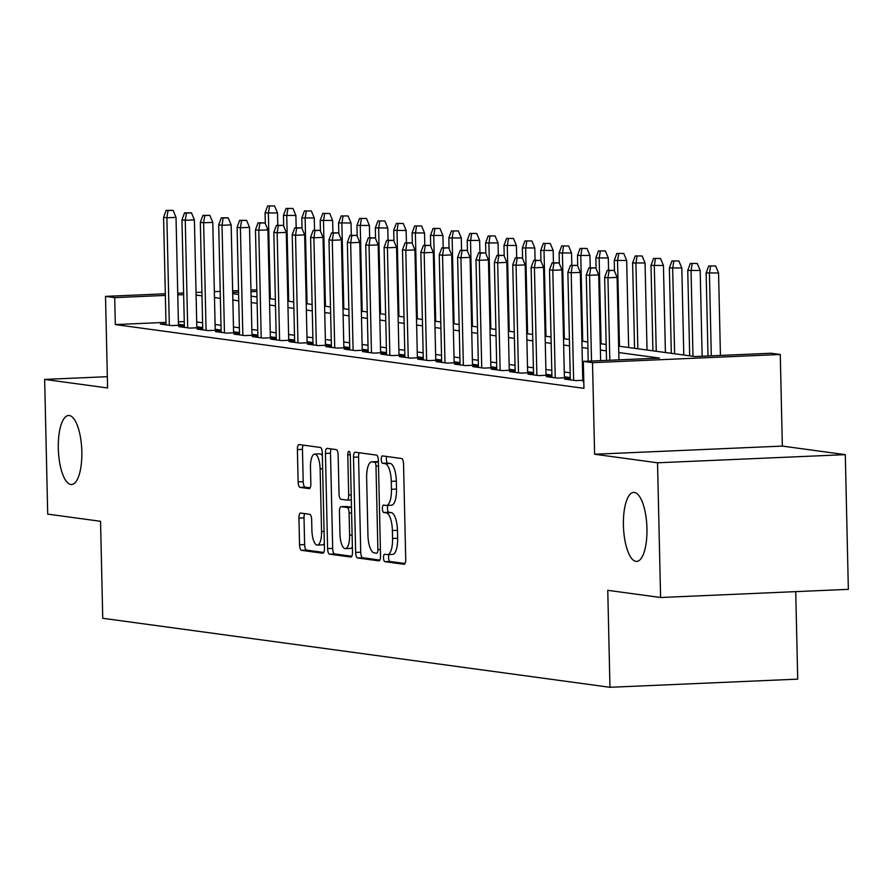 <?xml version="1.0" encoding="UTF-8"?>
<svg xmlns="http://www.w3.org/2000/svg" width="893" height="893" viewBox="0 0 893 893"><rect width="100%" height="100%" fill="white"/><g stroke="black" fill="none" stroke-linecap="round" stroke-linejoin="round"><path stroke-width="1.34" d="M383.51 557.801A3.706 1.261 -92.5 0 0 384.861 561.675L404.027 564.287A5.302 1.797 -92.5 0 0 404.138 564.287A5.302 1.797 -92.5 0 0 405.712 559.241L403.547 464.047A5.302 1.797 -92.5 0 0 401.627 458.511L382.461 455.91A3.706 1.261 -92.5 0 0 382.383 455.899A3.706 1.261 -92.5 0 0 381.278 459.437A3.706 1.261 -92.5 0 0 382.628 463.311L385.106 463.646A16.956 5.749 -92.5 0 1 391.268 481.36L391.447 489.286A16.956 5.749 -92.5 0 1 386.401 505.449A16.956 5.749 -92.5 0 1 386.055 505.427L383.577 505.092A3.706 1.261 -92.5 0 0 383.499 505.092A3.706 1.261 -92.5 0 0 382.394 508.619A3.706 1.261 -92.5 0 0 383.744 512.493L386.222 512.828A16.956 5.749 -92.5 0 1 392.384 530.542L392.563 538.479A16.956 5.749 -92.5 0 1 387.517 554.631A16.956 5.749 -92.5 0 1 387.171 554.609L384.693 554.274A3.706 1.261 -92.5 0 0 384.615 554.274A3.706 1.261 -92.5 0 0 383.51 557.801M389.091 554.564A3.706 1.261 -92.5 0 0 388.589 557.589A3.706 1.261 -92.5 0 0 389.928 561.463L405.02 563.505M386.725 456.49A3.706 1.261 -92.5 0 0 386.356 459.214A3.706 1.261 -92.5 0 0 387.696 463.087L390.185 463.422L385.106 463.646M387.975 505.371A3.706 1.261 -92.5 0 0 387.473 508.396A3.706 1.261 -92.5 0 0 388.812 512.269L391.301 512.615L386.222 512.828M81.832 451.612A34.548 11.698 -92.5 0 0 68.571 415.491A34.548 11.698 -92.5 0 0 58.313 448.409A34.548 11.698 -92.5 0 0 71.563 484.531A34.548 11.698 -92.5 0 0 81.832 451.612M646.945 528.5A34.548 11.698 -92.5 0 0 633.684 492.389A34.548 11.698 -92.5 0 0 623.414 525.296A34.548 11.698 -92.5 0 0 636.676 561.418A34.548 11.698 -92.5 0 0 646.945 528.5M300.628 513.051A5.302 1.797 -92.5 0 0 300.517 513.04A5.302 1.797 -92.5 0 0 298.943 518.096L299.546 544.797A5.302 1.797 -92.5 0 0 301.477 550.334L322.764 553.225A5.302 1.797 -92.5 0 0 322.864 553.236A5.302 1.797 -92.5 0 0 324.438 548.19L322.284 452.985A5.302 1.797 -92.5 0 0 320.364 447.46L299.077 444.558A5.302 1.797 -92.5 0 0 298.965 444.558A5.302 1.797 -92.5 0 0 297.391 449.603L298.117 481.863A5.302 1.797 -92.5 0 0 300.048 487.399L309.157 488.638A5.302 1.797 -92.5 0 0 309.268 488.638A5.302 1.797 -92.5 0 0 310.842 483.593L310.474 467.597A14.176 4.8 -92.5 0 1 314.682 454.091A14.176 4.8 -92.5 0 1 320.129 468.914L321.547 531.581A14.176 4.8 -92.5 0 1 317.339 545.087A14.176 4.8 -92.5 0 1 311.903 530.263L311.657 519.826A5.302 1.797 -92.5 0 0 309.737 514.29L300.628 513.051M165.964 322.373L115.32 324.572L114.706 297.626L105.519 296.376L165.305 293.786M660.597 597.506L657.538 462.797L845.291 454.649L848.35 589.347L660.597 597.506L607.765 590.318L609.964 687.297L102.74 618.28L100.541 521.3L47.709 514.111L44.65 379.413L107.595 387.975L105.519 296.376M845.291 454.649L782.346 446.087L594.604 454.236L657.538 462.797M594.604 454.236L592.517 362.647L583.33 361.397L659.447 358.082L618.782 352.556M115.32 324.572L583.944 388.332L583.33 361.397M355.648 552.432A5.302 1.797 -92.5 0 0 357.58 557.969L378.855 560.86A5.302 1.797 -92.5 0 0 378.967 560.871A5.302 1.797 -92.5 0 0 380.541 555.814L378.386 460.621A5.302 1.797 -92.5 0 0 376.455 455.095L355.168 452.193A5.302 1.797 -92.5 0 0 355.068 452.193A5.302 1.797 -92.5 0 0 353.494 457.238L355.648 552.432L360.727 552.209A5.302 1.797 -92.5 0 0 362.647 557.745L379.849 560.09M350.815 557.042L329.528 554.151A5.302 1.797 -92.5 0 1 327.597 548.615L325.443 453.421A5.302 1.797 -92.5 0 1 327.017 448.375A5.302 1.797 -92.5 0 1 327.128 448.375L336.237 449.614A5.302 1.797 -92.5 0 1 338.157 455.151L339.039 493.762A5.302 1.797 -92.5 0 0 340.959 499.287L346.997 500.113A5.302 1.797 -92.5 0 0 347.109 500.125A5.302 1.797 -92.5 0 0 348.683 495.068L347.768 454.872A3.706 1.261 -92.5 0 1 348.873 451.345A3.706 1.261 -92.5 0 1 350.302 455.218L352.489 552.008A5.302 1.797 -92.5 0 1 350.916 557.053A5.302 1.797 -92.5 0 1 350.815 557.042L351.027 557.031M107.339 376.69L44.65 379.413M583.788 381.579L583.062 381.612L583.799 381.713M570.303 378.866L564.677 379.112L575.706 380.608L583.765 380.262M551.919 376.366L546.304 376.612L557.332 378.107L570.013 377.56L564.376 376.79M533.545 373.866L527.93 374.111L538.948 375.607L551.64 375.06L545.991 374.29M515.172 371.365L509.546 371.611L520.574 373.107L533.266 372.56L527.618 371.789M496.787 368.865L491.172 369.11L502.201 370.606L514.881 370.059L509.244 369.289M478.414 366.364L472.788 366.61L483.816 368.106L496.508 367.559L490.86 366.789M460.04 363.864L454.414 364.11L465.443 365.605L478.123 365.058L472.486 364.288M441.655 361.364L436.041 361.609L447.069 363.105L459.75 362.558L454.113 361.788M423.282 358.863L417.656 359.109L428.685 360.605L441.376 360.058L435.728 359.287M404.897 356.363L399.283 356.608L410.311 358.104L422.992 357.557L417.355 356.787M386.524 353.862L380.909 354.108L391.927 355.604L404.618 355.057L398.97 354.287M368.15 351.362L362.525 351.608L373.553 353.103L386.245 352.556L380.597 351.786M349.766 348.862L344.151 349.107L355.18 350.603L367.86 350.056L362.223 349.286M331.392 346.361L325.778 346.607L336.795 348.103L349.487 347.556L343.838 346.785M313.019 343.861L307.393 344.106L318.421 345.602L331.102 345.055L325.465 344.285M294.634 341.36L289.019 341.606L300.048 343.102L312.729 342.555L307.092 341.785M276.261 338.86L270.635 339.106L281.663 340.601L294.355 340.054L288.707 339.284M257.876 336.36L252.261 336.605L263.29 338.101L275.97 337.554L270.333 336.784M239.503 333.859L233.888 334.105L244.905 335.601L257.597 335.054L251.949 334.283M221.129 331.359L215.503 331.604L226.532 333.1L239.224 332.553L233.575 331.783M202.744 328.858L197.13 329.104L208.158 330.6L220.839 330.053L215.202 329.283M184.371 326.358L178.756 326.604L189.774 328.099L202.465 327.552L196.817 326.782M583.631 374.625L582.638 374.491M570.158 372.794L564.264 371.99M551.785 370.294L545.891 369.49M533.411 367.793L527.506 366.99M515.027 365.293L509.133 364.489M496.653 362.792L490.759 361.989M478.28 360.292L472.375 359.488M459.895 357.792L454.001 356.988M441.522 355.291L435.617 354.488M423.137 352.791L417.243 351.987M404.763 350.29L398.87 349.487M386.39 347.79L380.485 346.986M368.005 345.29L362.111 344.486M349.632 342.789L343.738 341.986M331.258 340.289L325.353 339.485M312.874 337.788L306.98 336.985M294.5 335.288L288.595 334.484M276.127 332.788L270.222 331.984M257.742 330.287L251.848 329.484M239.369 327.787L233.464 326.983M220.984 325.286L215.09 324.483M202.611 322.786L196.717 321.982M184.259 321.58L178.388 321.826M583.743 379.425L582.749 379.291M165.998 323.858L160.372 324.092L171.4 325.599L184.081 325.052L178.444 324.282M609.964 687.297L797.717 679.138L795.73 591.635M618.637 346.16L694.966 356.541L771.083 353.237L780.27 354.488L592.517 362.647M782.346 446.087L780.27 354.488M177.74 293.239L183.612 292.993M196.047 292.446L201.918 292.19M214.342 291.654L220.214 291.397M232.649 290.861L238.52 290.605M250.955 290.069L256.827 289.812M183.657 294.634L177.774 294.891M165.35 295.427L114.706 297.626M606.302 350.86L600.409 350.056M587.929 348.359L582.035 347.556M569.555 345.859L563.65 345.055M551.171 343.358L545.277 342.555M532.797 340.858L526.892 340.054M514.424 338.358L508.519 337.554M496.039 335.857L490.145 335.054M477.666 333.357L471.761 332.553M459.281 330.856L453.387 330.053M440.908 328.356L435.014 327.552M422.534 325.856L416.629 325.052M404.149 323.355L398.256 322.552M385.776 320.855L379.882 320.051M367.403 318.354L361.498 317.551M349.018 315.854L343.124 315.05M330.644 313.354L324.739 312.55M312.26 310.853L306.366 310.05M293.886 308.353L287.993 307.549M275.513 305.852L269.608 305.049M257.128 303.352L251.234 302.548M238.755 300.852L232.861 300.048M220.381 298.351L214.476 297.548M201.997 295.851L196.103 295.047M232.716 293.652L238.61 294.456M251.089 296.152L256.983 296.956M269.463 298.653L275.368 299.456M287.847 301.153L293.741 301.957M306.221 303.653L312.115 304.457M324.594 306.154L330.499 306.958M342.979 308.654L348.873 309.458M361.352 311.155L367.257 311.958M379.737 313.655L385.631 314.459M398.111 316.155L404.004 316.959M416.484 318.656L422.389 319.46M434.869 321.156L440.762 321.96M453.242 323.657L459.136 324.46M471.616 326.157L477.521 326.961M490 328.657L495.894 329.461M508.374 331.158L514.279 331.962M526.747 333.658L532.652 334.462M545.132 336.159L551.026 336.962M563.505 338.659L569.41 339.463M581.89 341.159L587.784 341.963M600.263 343.66L606.157 344.464M256.86 291.453L250.989 291.71M238.565 292.257L232.682 292.502M392.25 554.397A16.956 5.749 -92.5 0 0 392.596 554.408A16.956 5.749 -92.5 0 0 397.631 538.256L392.563 538.479M391.301 512.615A16.956 5.749 -92.5 0 1 397.452 530.319L397.631 538.256M391.134 505.204A16.956 5.749 -92.5 0 0 391.48 505.226A16.956 5.749 -92.5 0 0 396.514 489.074L391.447 489.286M390.185 463.422A16.956 5.749 -92.5 0 1 396.336 481.137L396.514 489.074M359.254 452.751A5.302 1.797 -92.5 0 0 358.562 457.015L360.727 552.209M376.712 553.191A3.706 1.261 -92.5 0 0 376.79 553.191A3.706 1.261 -92.5 0 0 377.884 549.664L375.986 466.101A3.706 1.261 -92.5 0 0 374.647 462.228L372.024 461.871A16.956 5.749 -92.5 0 0 371.678 461.848A16.956 5.749 -92.5 0 0 366.643 478.012L367.938 535.119A16.956 5.749 -92.5 0 0 374.089 552.834L376.712 553.191M376.399 461.681A16.956 5.749 -92.5 0 1 376.746 461.636A16.956 5.749 -92.5 0 1 377.103 461.648L378.409 461.826M351.797 556.272L334.596 553.928L329.528 554.151M331.203 448.933A5.302 1.797 -92.5 0 0 330.51 453.197L332.676 548.391A5.302 1.797 -92.5 0 0 334.596 553.928M339.943 533.824A14.176 4.8 -92.5 0 0 345.379 548.637A14.176 4.8 -92.5 0 0 349.598 535.13L349.096 513.051A5.302 1.797 -92.5 0 0 347.165 507.514L341.126 506.699A5.302 1.797 -92.5 0 0 341.014 506.688A5.302 1.797 -92.5 0 0 339.44 511.734L339.943 533.824M345.379 548.637L350.458 548.414A14.176 4.8 -92.5 0 0 352.378 547.063M345.982 506.487A5.302 1.797 -92.5 0 1 346.093 506.465A5.302 1.797 -92.5 0 1 346.205 506.476L351.474 507.191M317.339 545.087L322.418 544.864A14.176 4.8 -92.5 0 0 324.338 543.513M322.351 455.832A14.176 4.8 -92.5 0 0 319.761 453.867L314.682 454.091M303.151 445.116A5.302 1.797 -92.5 0 0 302.459 449.38L303.196 481.64A5.302 1.797 -92.5 0 0 305.116 487.176L310.15 487.857M304.714 513.609A5.302 1.797 -92.5 0 0 304.022 517.873L304.625 544.574A5.302 1.797 -92.5 0 0 306.545 550.11L323.757 552.454M715.639 265.969L708.729 265.935L715.639 265.969L718.564 272.979L706.129 272.934L708.015 355.983M710.571 266.192L709.433 273.381L711.308 355.838M718.564 272.979L720.439 355.436M706.129 272.934L708.729 265.935M618.949 359.846L617.085 277.388L607.943 277.79L609.819 360.247M609.082 270.59L614.161 270.378L607.24 270.345L609.082 270.59L607.943 277.79L604.639 277.332L606.526 360.381M617.085 277.388L614.161 270.378M607.24 270.345L604.639 277.332M697.266 263.468L690.356 263.435L697.266 263.468L700.19 270.479L687.744 270.434L689.686 355.827M692.187 263.692L691.059 270.88L692.99 356.274M700.19 270.479L702.132 356.229M687.744 270.434L690.356 263.435M678.892 260.968L671.971 260.935L678.892 260.968L681.817 267.978L669.37 267.933L671.313 353.327M673.813 261.191L672.675 268.38L674.617 353.773M681.817 267.978L683.781 355.023M669.37 267.933L671.971 260.935M660.507 258.468L653.598 258.434L660.507 258.468L663.432 265.478L650.997 265.433L652.928 350.826M655.44 258.691L654.301 265.88L656.243 351.273M663.432 265.478L665.408 352.523M650.997 265.433L653.598 258.434M642.134 255.967L635.224 255.934L642.134 255.967L645.059 262.977L632.612 262.933L634.555 348.326M637.055 256.191L635.928 263.379L637.859 348.772M645.059 262.977L647.034 350.023M632.612 262.933L635.224 255.934M600.643 360.638L598.701 274.888L589.57 275.29L591.512 361.04M590.708 268.09L595.776 267.878L588.867 267.844L590.708 268.09L589.57 275.29L586.266 274.832L588.219 361.185M598.701 274.888L595.776 267.878M588.867 267.844L586.266 274.832M582.772 380.306L580.327 272.387L571.196 272.789L573.63 380.329M572.324 265.589L577.403 265.377L570.493 265.344L572.324 265.589L571.196 272.789L567.881 272.332L570.326 379.871M580.327 272.387L577.403 265.377M570.493 265.344L567.881 272.332M564.398 377.806L561.943 269.887L552.812 270.289L555.256 377.828M553.95 263.089L559.018 262.877L552.108 262.843L553.95 263.089L552.812 270.289L549.508 269.831L551.941 377.371M561.943 269.887L559.018 262.877M552.108 262.843L549.508 269.831M546.014 375.306L543.569 267.387L534.438 267.788L536.872 375.328M535.577 260.589L540.645 260.376L533.735 260.343L535.577 260.589L534.438 267.788L531.123 267.331L533.567 374.87M543.569 267.387L540.645 260.376M533.735 260.343L531.123 267.331M623.749 253.467L616.84 253.433L623.749 253.467L626.674 260.477L614.239 260.432L614.484 271.148M618.682 253.679L617.543 260.879L619.485 346.272M626.674 260.477L628.65 347.522M614.239 260.432L616.84 253.433M527.64 372.805L525.196 264.886L516.054 265.288L518.498 372.827M517.192 258.088L522.271 257.876L515.361 257.843L517.192 258.088L516.054 265.288L512.749 264.83L515.194 372.37M525.196 264.886L522.271 257.876M515.361 257.843L512.749 264.83M605.376 250.966L598.466 250.933L605.376 250.966L608.3 257.977L595.854 257.932L596.1 268.648M600.308 251.179L599.17 258.378L601.101 343.772M608.3 257.977L608.58 270.289M595.854 257.932L598.466 250.933M509.267 370.305L506.811 262.386L497.68 262.788L500.125 370.327M498.819 255.588L503.886 255.376L496.977 255.342L498.819 255.588L497.68 262.788L494.376 262.33L496.809 369.869M506.811 262.386L503.886 255.376M496.977 255.342L494.376 262.33M587.002 248.466L580.093 248.433L587.002 248.466L589.927 255.476L577.481 255.431L577.726 266.147M581.923 248.678L580.785 255.878L582.727 341.271M589.927 255.476L590.206 267.788M577.481 255.431L580.093 248.433M490.882 367.804L488.438 259.885L479.307 260.287L481.74 367.827M480.434 253.087L485.513 252.875L478.603 252.842L480.434 253.087L479.307 260.287L475.991 259.83L478.436 367.369M488.438 259.885L485.513 252.875M478.603 252.842L475.991 259.83M568.618 245.966L561.708 245.932L568.618 245.966L571.542 252.976L559.107 252.92L559.353 263.647M563.55 246.178L562.411 253.378L564.354 338.771M571.542 252.976L571.821 265.288M559.107 252.92L561.708 245.932M472.509 365.304L470.064 257.385L460.922 257.787L463.367 365.326M462.061 250.587L467.139 250.375L460.219 250.341L462.061 250.587L460.922 257.787L457.618 257.329L460.062 364.869M470.064 257.385L467.139 250.375M460.219 250.341L457.618 257.329M550.244 243.465L543.335 243.432L550.244 243.465L553.169 250.475L540.723 250.42L540.968 261.147M545.165 243.677L544.038 250.877L545.969 336.27M553.169 250.475L553.448 262.788M540.723 250.42L543.335 243.432M531.871 240.965L524.95 240.931L531.871 240.965L534.795 247.975L522.349 247.919L522.595 258.646M526.792 241.177L525.653 248.377L527.596 333.77M534.795 247.975L535.074 260.287M522.349 247.919L524.95 240.931M513.486 238.464L506.577 238.431L513.486 238.464L516.411 245.475L503.976 245.419L504.21 256.146M508.418 238.677L507.28 245.876L509.222 331.27M516.411 245.475L516.69 257.787M503.976 245.419L506.577 238.431M495.113 235.964L488.203 235.931L495.113 235.964L498.037 242.974L485.591 242.918L485.837 253.645M490.034 236.176L488.906 243.376L490.837 328.769M498.037 242.974L498.316 255.286M485.591 242.918L488.203 235.931M476.739 233.464L469.818 233.43L476.739 233.464L479.653 240.474L467.218 240.418L467.463 251.145M471.66 233.676L470.522 240.876L472.464 326.269M479.653 240.474L479.932 252.786M467.218 240.418L469.818 233.43M458.355 230.963L451.445 230.93L458.355 230.963L461.279 237.973L448.833 237.918L449.079 248.645M453.287 231.175L452.148 238.375L454.079 323.768M461.279 237.973L461.558 250.286M448.833 237.918L451.445 230.93M439.981 228.463L433.072 228.429L439.981 228.463L442.906 235.473L430.459 235.417L430.705 246.144M434.902 228.675L433.764 235.875L435.706 321.268M442.906 235.473L443.185 247.785M430.459 235.417L433.072 228.429M421.596 225.962L414.687 225.929L421.596 225.962L424.521 232.973L412.086 232.917L412.332 243.644M416.529 226.175L415.39 233.374L417.332 318.768M424.521 232.973L424.8 245.285M412.086 232.917L414.687 225.929M403.223 223.462L396.313 223.429L403.223 223.462L406.148 230.472L393.701 230.416L393.947 241.143M398.144 223.674L397.017 230.874L398.948 316.267M406.148 230.472L406.427 242.784M393.701 230.416L396.313 223.429M384.85 220.962L377.929 220.928L384.85 220.962L387.774 227.972L375.328 227.916L375.573 238.643M379.771 221.174L378.632 228.374L380.574 313.767M387.774 227.972L388.053 240.284M375.328 227.916L377.929 220.928M366.465 218.461L359.555 218.428L366.465 218.461L369.389 225.471L356.954 225.416L357.189 236.143M361.397 218.673L360.259 225.873L362.201 311.266M369.389 225.471L369.669 237.784M356.954 225.416L359.555 218.428M348.091 215.961L341.182 215.927L348.091 215.961L351.016 222.971L338.57 222.915L338.815 233.642M343.012 216.173L341.885 223.373L343.816 308.766M351.016 222.971L351.295 235.283M338.57 222.915L341.182 215.927M454.135 362.804L451.679 254.885L442.548 255.286L444.993 362.826M443.687 248.087L448.755 247.874L441.845 247.841L443.687 248.087L442.548 255.286L439.244 254.829L441.678 362.368M451.679 254.885L448.755 247.874M441.845 247.841L439.244 254.829M435.751 360.303L433.306 252.384L424.175 252.786L426.608 360.325M425.302 245.586L430.381 245.374L423.472 245.341L425.302 245.586L424.175 252.786L420.86 252.328L423.304 359.868M433.306 252.384L430.381 245.374M423.472 245.341L420.86 252.328M417.377 357.803L414.921 249.884L405.79 250.286L408.235 357.825M406.929 243.086L412.008 242.874L405.087 242.84L406.929 243.086L405.79 250.286L402.486 249.828L404.92 357.367M414.921 249.884L412.008 242.874M405.087 242.84L402.486 249.828M398.992 355.302L396.548 247.383L387.417 247.785L389.85 355.325M388.555 240.585L393.623 240.373L386.714 240.34L388.555 240.585L387.417 247.785L384.102 247.328L386.546 354.867M396.548 247.383L393.623 240.373M386.714 240.34L384.102 247.328M380.619 352.791L378.174 244.883L369.032 245.285L371.477 352.824M370.171 238.085L375.25 237.873L368.34 237.839L370.171 238.085L369.032 245.285L365.728 244.827L368.173 352.367M378.174 244.883L375.25 237.873M368.34 237.839L365.728 244.827M362.245 350.29L359.79 242.383L350.659 242.784L353.103 350.324M351.797 235.585L356.865 235.372L349.956 235.339L351.797 235.585L350.659 242.784L347.355 242.327L349.788 349.866M359.79 242.383L356.865 235.372M349.956 235.339L347.355 242.327M343.861 347.79L341.416 239.882L332.285 240.284L334.719 347.824M333.413 233.084L338.492 232.872L331.582 232.839L333.413 233.084L332.285 240.284L328.97 239.826L331.415 347.366M341.416 239.882L338.492 232.872M331.582 232.839L328.97 239.826M325.487 345.29L323.043 237.382L313.901 237.784L316.345 345.323M315.039 230.584L320.118 230.372L313.197 230.338L315.039 230.584L313.901 237.784L310.597 237.326L313.041 344.865M323.043 237.382L320.118 230.372M313.197 230.338L310.597 237.326M307.114 342.789L304.658 234.881L295.527 235.283L297.972 342.823M296.666 228.083L301.734 227.871L294.824 227.838L296.666 228.083L295.527 235.283L292.223 234.826L294.657 342.365M304.658 234.881L301.734 227.871M294.824 227.838L292.223 234.826M288.729 340.289L286.285 232.381L277.154 232.783L279.587 340.322M278.281 225.583L283.36 225.371L276.45 225.337L278.281 225.583L277.154 232.783L273.838 232.325L276.283 339.865M286.285 232.381L283.36 225.371M276.45 225.337L273.838 232.325M270.356 337.788L267.911 229.881L258.769 230.282L261.214 337.822M259.908 223.083L264.987 222.87L258.066 222.837L259.908 223.083L258.769 230.282L255.465 229.825L257.91 337.364M267.911 229.881L264.987 222.87M258.066 222.837L255.465 229.825M251.982 335.288L249.527 227.38L240.396 227.782L242.84 335.321M241.534 220.582L246.602 220.37L239.692 220.337L241.534 220.582L240.396 227.782L237.091 227.324L239.525 334.864M249.527 227.38L246.602 220.37M239.692 220.337L237.091 227.324M329.718 213.46L322.797 213.427L329.718 213.46L332.631 220.471L320.196 220.415L320.442 231.142M324.639 213.673L323.5 220.872L325.443 306.266M332.631 220.471L332.922 232.783M320.196 220.415L322.797 213.427M311.333 210.96L304.424 210.927L311.333 210.96L314.258 217.97L301.823 217.914L302.057 228.641M306.266 211.172L305.127 218.372L307.058 303.765M314.258 217.97L314.537 230.282M301.823 217.914L304.424 210.927M292.96 208.46L286.05 208.426L292.96 208.46L295.884 215.47L283.438 215.414L283.684 226.141M287.881 208.672L286.742 215.872L288.685 301.265M295.884 215.47L296.163 227.782M283.438 215.414L286.05 208.426M274.575 205.959L267.666 205.926L274.575 205.959L277.5 212.969L265.065 212.914L265.31 223.641M269.507 206.171L268.369 213.371L270.311 298.764M277.5 212.969L277.779 225.282M265.065 212.914L267.666 205.926M233.598 332.788L231.153 224.88L222.022 225.282L224.456 332.821M223.15 218.082L228.228 217.859L221.319 217.836L223.15 218.082L222.022 225.282L218.707 224.824L221.151 332.363M231.153 224.88L228.228 217.859M221.319 217.836L218.707 224.824M215.224 330.287L212.768 222.379L203.637 222.781L206.082 330.321M204.776 215.581L209.844 215.358L202.934 215.336L204.776 215.581L203.637 222.781L200.333 222.324L202.767 329.863M212.768 222.379L209.844 215.358M202.934 215.336L200.333 222.324M196.84 327.787L194.395 219.879L185.264 220.281L187.697 327.82M186.403 213.081L191.47 212.858L184.561 212.835L186.403 213.081L185.264 220.281L181.949 219.823L184.393 327.363M194.395 219.879L191.47 212.858M184.561 212.835L181.949 219.823M178.466 325.286L176.021 217.379L166.879 217.78L169.324 325.32M168.018 210.581L173.097 210.357L166.176 210.335L168.018 210.581L166.879 217.78L163.575 217.323L166.02 324.862M176.021 217.379L173.097 210.357M166.176 210.335L163.575 217.323M389.928 561.463L384.861 561.675M387.696 463.087L382.628 463.311M388.812 512.269L383.744 512.493M397.452 530.319L392.384 530.542M396.336 481.137L391.268 481.36M358.562 457.015L353.494 457.238M362.647 557.745L357.58 557.969M380.407 549.552L377.884 549.664M378.509 465.99L375.986 466.101M378.42 462.061L374.647 462.228M377.103 461.648L372.024 461.871M332.676 548.391L327.597 548.615M330.51 453.197L325.443 453.421M347.109 500.125L351.317 499.935L347.221 500.102M351.195 494.956L348.683 495.068M350.279 454.771L347.768 454.872M352.11 535.019L349.598 535.13M351.608 512.939L349.096 513.051M351.485 507.336L347.165 507.514M346.205 506.476L341.126 506.699M324.059 531.469L321.547 531.581M322.641 468.803L320.129 468.914M305.116 487.176L300.048 487.399M303.196 481.64L298.117 481.863M302.459 449.38L297.391 449.603M306.545 550.11L301.477 550.334M304.625 544.574L299.546 544.797M304.022 517.873L298.943 518.096M392.596 554.408L387.517 554.631M391.48 505.226L386.401 505.449M376.746 461.636L371.678 461.848M346.093 506.465L341.014 506.688"/></g></svg>

